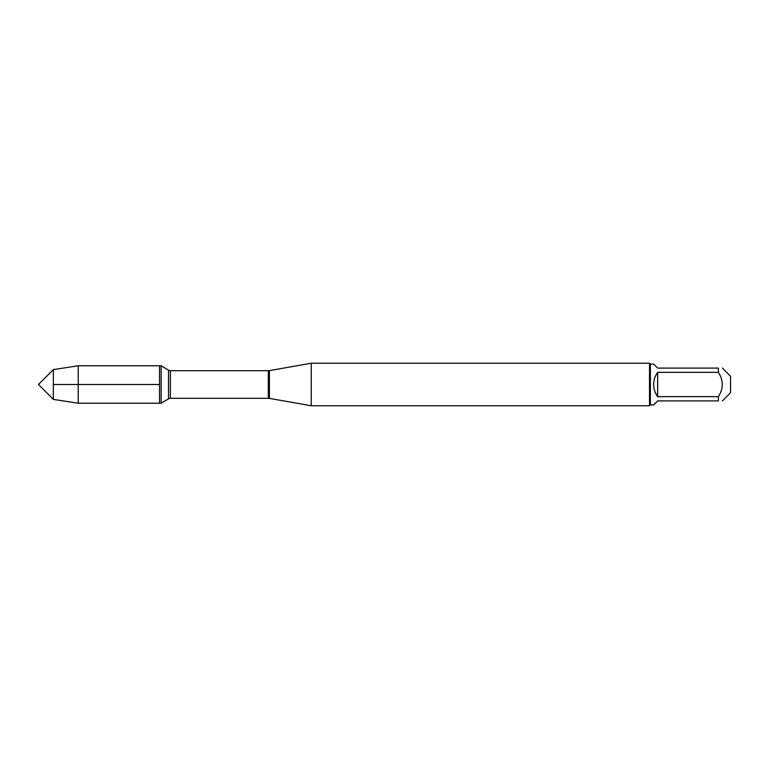 <?xml version="1.0" encoding="UTF-8"?>
<svg xmlns="http://www.w3.org/2000/svg" width="769" height="769" viewBox="0 0 769 769"><rect width="100%" height="100%" fill="white"/><g stroke="black" fill="none" stroke-linecap="round" stroke-linejoin="round"><path stroke-width="1.15" d="M161.134 403.235L161.134 365.765L159.519 365.765L159.519 403.235L159.519 365.765L78.236 365.765L78.236 403.235L161.134 403.235L168.507 398.813L168.507 370.187L161.134 365.765M722.408 368.101L730.55 376.243L730.55 392.757L722.408 400.899M718.4 368.101C723.571 368.101 723.571 368.101 718.4 368.101L718.4 372.35C723.571 380.453 723.571 388.547 718.4 396.65L718.4 400.899C723.571 400.899 723.571 400.899 718.4 400.899L657.649 400.899L653.64 404.907L650.363 404.907L650.363 364.093L653.64 364.093L657.649 368.101L718.4 368.101M718.4 372.35L657.649 372.35C655.025 375.974 653.688 380.021 653.64 384.5C653.688 388.979 655.025 393.026 657.649 396.65L718.4 396.65M311.243 384.5L311.243 405.763L649.517 405.763L649.517 363.237L311.243 363.237L311.243 384.5M657.649 396.65L657.649 372.35M53.34 399.39L38.45 384.5L53.34 369.61L53.34 399.39L78.236 403.235M159.519 384.5L53.34 384.5L159.519 384.5M269.39 398.38L268.333 398.294L268.333 370.706L269.39 370.62L269.39 398.38L311.243 405.763M268.333 370.706L170.382 370.706L170.382 398.294L168.507 398.813M269.39 370.62L311.243 363.237M268.333 398.294L170.382 398.294M170.382 370.706L168.507 370.187M650.363 364.093L649.517 363.237M650.363 404.907L649.517 405.763M53.34 369.61L78.236 365.765"/></g></svg>
